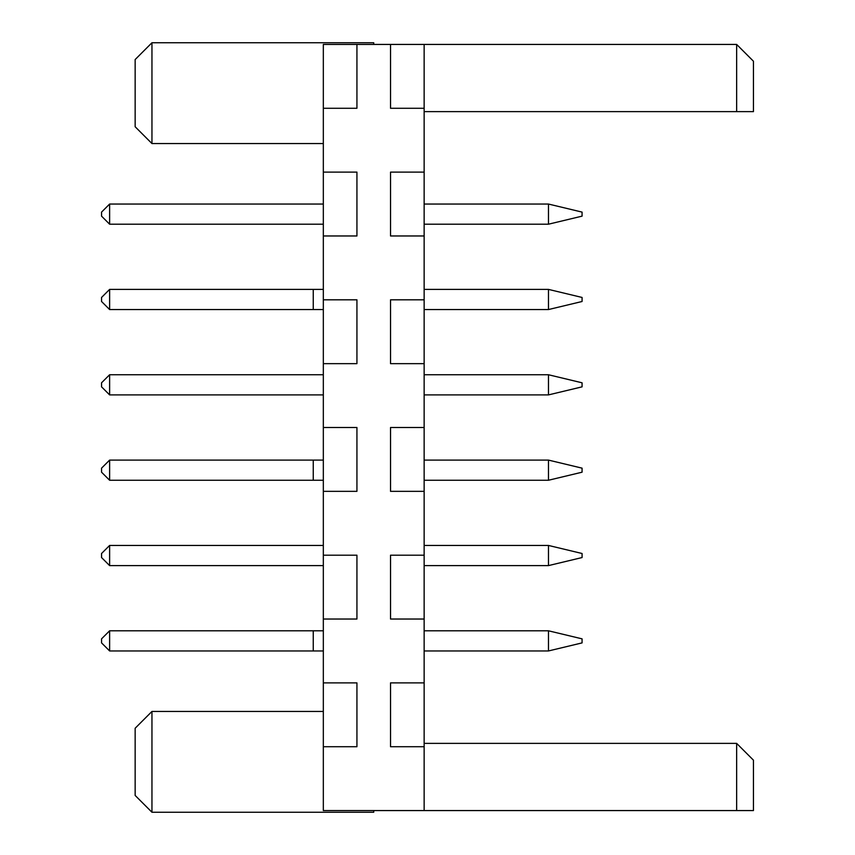<?xml version="1.0" encoding="UTF-8"?>
<svg xmlns="http://www.w3.org/2000/svg" width="855" height="855" viewBox="0 0 855 855"><rect width="100%" height="100%" fill="white"/><g stroke="black" fill="none" stroke-linecap="round" stroke-linejoin="round"><path stroke-width="1.28" d="M323.329 44.428L356.93 44.428L356.93 108.275L323.329 108.275L323.329 44.428M424.144 746.725L424.144 682.878L390.532 682.878L390.532 746.725L424.144 746.725L424.144 810.572L323.329 810.572L323.329 108.275M356.93 44.428L736.647 44.428L736.647 111.631L753.447 111.631L753.447 61.229L736.647 44.428M424.144 682.878L424.144 44.428M424.144 555.194L390.532 555.194L390.532 619.031L424.144 619.031M424.144 427.5L390.532 427.5L390.532 491.347L424.144 491.347M424.144 299.806L390.532 299.806L390.532 363.653L424.144 363.653M424.144 172.122L390.532 172.122L390.532 235.969L424.144 235.969M390.532 44.428L390.532 108.275L424.144 108.275M323.329 172.122L356.93 172.122L356.93 235.969L323.329 235.969M323.329 299.806L356.93 299.806L356.93 363.653L323.329 363.653M323.329 427.5L356.93 427.5L356.93 491.347L323.329 491.347M323.329 555.194L356.93 555.194L356.93 619.031L323.329 619.031M323.329 682.878L356.93 682.878L356.93 746.725L323.329 746.725M151.955 143.555L135.154 126.754L135.154 59.551L151.955 42.75L151.955 143.555L323.329 143.555M151.955 42.75L373.731 42.75L373.731 44.428M151.955 812.25L135.154 795.449L135.154 728.246L151.955 711.446L151.955 812.25L373.731 812.25L373.731 810.572M736.647 810.572L753.447 810.572L753.447 760.17L736.647 743.369L736.647 810.572L424.144 810.572M323.329 374.747L109.622 374.747L109.622 394.903L323.329 394.903M323.329 460.097L313.251 460.097L313.251 480.254L323.329 480.254M313.251 480.254L109.622 480.254L101.553 472.195L101.553 468.155L109.622 460.097L109.622 480.254M313.251 460.097L109.622 460.097M323.329 565.604L109.622 565.604L109.622 545.447L323.329 545.447M323.329 204.046L109.622 204.046L109.622 224.202L323.329 224.202M323.329 289.396L109.622 289.396L109.622 309.553L323.329 309.553M313.251 289.396L313.251 309.553M323.329 630.798L109.622 630.798L109.622 650.954L323.329 650.954M313.251 630.798L313.251 650.954M424.144 111.631L736.647 111.631M424.144 743.369L736.647 743.369M109.622 394.903L101.553 386.845L101.553 382.805L109.622 374.747M109.622 545.447L101.553 553.506L101.553 557.545L109.622 565.604M109.622 224.202L101.553 216.144L101.553 212.104L109.622 204.046M109.622 309.553L101.553 301.494L101.553 297.454L109.622 289.396M109.622 650.954L101.553 642.896L101.553 638.856L109.622 630.798M424.144 460.097L548.472 460.097L548.472 480.254L424.144 480.254M424.144 630.798L548.472 630.798L548.472 650.954L424.144 650.954M424.144 545.447L548.472 545.447L548.472 565.604L424.144 565.604M424.144 289.396L548.472 289.396L548.472 309.553L424.144 309.553M424.144 394.903L548.472 394.903L548.472 374.747L424.144 374.747M424.144 204.046L548.472 204.046L548.472 224.202L424.144 224.202M548.472 480.254L582.073 472.195L582.073 468.155L548.472 460.097M548.472 650.954L582.073 642.896L582.073 638.856L548.472 630.798M548.472 565.604L582.073 557.545L582.073 553.506L548.472 545.447M548.472 309.553L582.073 301.494L582.073 297.454L548.472 289.396M548.472 374.747L582.073 382.805L582.073 386.845L548.472 394.903M548.472 224.202L582.073 216.144L582.073 212.104L548.472 204.046M151.955 711.446L323.329 711.446"/></g></svg>

